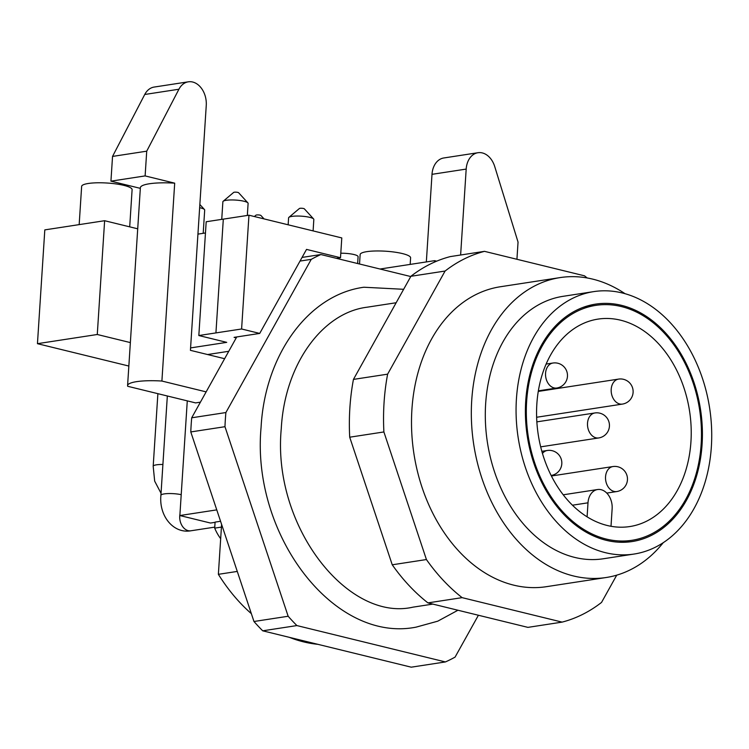 <?xml version="1.0" encoding="UTF-8"?>
<svg xmlns="http://www.w3.org/2000/svg" width="749" height="749" viewBox="0 0 749 749"><rect width="100%" height="100%" fill="white"/><g stroke="black" fill="none" stroke-linecap="round" stroke-linejoin="round"><path stroke-width="1.12" d="M206.144 391.877L161.896 381.044L174.695 183.159A34.136 6.75 -176.3 0 0 140.372 187.699L127.583 385.585A34.136 6.75 -176.3 0 0 127.714 386.287L195.611 402.906L200.404 402.176M161.896 381.044A34.136 6.75 -176.3 0 0 127.583 385.585M621.417 306.575A118.848 86.715 -98.7 0 1 701.317 426.986A118.848 86.715 -98.7 0 1 631.922 540.301A118.848 86.715 -98.7 0 1 606.381 539.093A118.848 86.715 -98.7 0 1 526.472 418.682A118.848 86.715 -98.7 0 1 595.867 305.358A118.848 86.715 -98.7 0 1 621.417 306.575M607.261 525.489A104.935 76.567 -98.7 0 1 536.705 419.168A104.935 76.567 -98.7 0 1 597.983 319.111A104.935 76.567 -98.7 0 1 620.537 320.179A104.935 76.567 -98.7 0 1 691.093 426.499A104.935 76.567 -98.7 0 1 629.815 526.556A104.935 76.567 -98.7 0 1 607.261 525.489M606.297 540.329A120.112 87.633 -98.7 0 1 525.545 418.635A120.112 87.633 -98.7 0 1 595.68 304.113A120.112 87.633 -98.7 0 1 621.492 305.339A120.112 87.633 -98.7 0 1 702.253 427.024A120.112 87.633 -98.7 0 1 632.109 541.555A120.112 87.633 -98.7 0 1 606.297 540.329M434.523 262.084L434.617 260.661L380.071 269.022M663.221 542.707A151.719 110.702 -98.7 0 1 606.138 577.516L546.321 586.692A151.719 110.702 -98.7 0 1 513.711 585.147A151.719 110.702 -98.7 0 1 411.707 431.433A151.719 110.702 -98.7 0 1 500.295 286.764L560.121 277.589A151.719 110.702 -98.7 0 1 592.731 279.134A151.719 110.702 -98.7 0 1 625.012 293.683M606.138 577.516A151.719 110.702 -98.7 0 1 573.528 575.972A151.719 110.702 -98.7 0 1 471.524 422.258A151.719 110.702 -98.7 0 1 560.121 277.589M634.029 554.054L603.263 558.773A132.751 96.864 -98.7 0 1 574.736 557.415A132.751 96.864 -98.7 0 1 485.474 422.913A132.751 96.864 -98.7 0 1 562.995 296.332L593.76 291.614A132.751 96.864 -98.7 0 1 622.297 292.971A132.751 96.864 -98.7 0 1 711.55 427.473A132.751 96.864 -98.7 0 1 634.029 554.054A132.751 96.864 -98.7 0 1 605.501 552.696A132.751 96.864 -98.7 0 1 516.239 418.195A132.751 96.864 -98.7 0 1 593.76 291.614M357.648 263.536L358.088 256.664A12.639 2.5 -176.3 0 0 340.795 253.237M410.18 264.406L410.602 257.834A25.288 5 -176.3 0 0 394.695 252.132A25.288 5 -176.3 0 0 366.804 251.655A25.288 5 -176.3 0 0 360.138 254.576L359.529 263.994M129.699 226.844L132.105 189.656A25.288 5 -176.3 0 0 116.198 183.945A25.288 5 -176.3 0 0 88.307 183.477A25.288 5 -176.3 0 0 81.641 186.389L79.169 224.616M221.741 219.363L222.874 201.762A12.639 2.5 3.7 0 1 223.165 201.275A12.639 2.5 3.7 0 1 226.207 200.301A12.639 2.5 3.7 0 1 238.94 200.376A12.639 2.5 3.7 0 1 247.882 202.867A12.639 2.5 3.7 0 1 248.106 203.391L247.329 215.45M247.882 202.867L238.613 192.736A2.528 0.496 -176.3 0 0 236.824 192.24A2.528 0.496 -176.3 0 0 234.278 192.221A2.528 0.496 -176.3 0 0 233.669 192.418L223.165 201.275M199.646 207.698A12.639 2.5 3.7 0 1 204.468 209.533A12.639 2.5 3.7 0 1 204.692 210.048L203.194 233.314M288.15 224.794L288.599 217.847A12.639 2.5 3.7 0 1 288.889 217.36A12.639 2.5 3.7 0 1 291.932 216.395A12.639 2.5 3.7 0 1 304.665 216.47A12.639 2.5 3.7 0 1 313.606 218.961A12.639 2.5 3.7 0 1 313.831 219.485L313.101 230.907M313.606 218.961L304.337 208.831A2.528 0.496 -176.3 0 0 302.549 208.334A2.528 0.496 -176.3 0 0 300.003 208.316A2.528 0.496 -176.3 0 0 299.394 208.512L288.889 217.36M264.041 218.895L260.924 215.487A2.528 0.496 -176.3 0 0 259.135 214.991A2.528 0.496 -176.3 0 0 256.589 214.982A2.528 0.496 -176.3 0 0 255.98 215.169L254.37 216.527M410.752 276.54L320.881 254.538L302.062 257.422M237.283 571.421L218.371 574.324A177.007 129.146 81.3 0 0 251.364 613.674M289.47 637.371A177.007 129.146 81.3 0 0 317.838 644.318M478.405 615.247L455.074 657.116A214.935 156.822 -98.7 0 1 445.421 661.938L411.238 667.181L262.712 630.817A214.935 156.822 -98.7 0 1 253.967 621.501L190.789 431.939L224.972 426.696L288.159 616.249L253.967 621.501M224.625 358.705L190.424 350.335L206.256 105.45A20.232 14.755 -98.7 0 0 188.336 81.819A20.232 14.755 -98.7 0 0 178.927 89.234L146.72 151.176L145.119 175.912L174.695 183.159M262.712 630.817L296.894 625.574A214.935 156.822 -98.7 0 1 288.159 616.249M460.626 255.006L466.187 169.087A20.232 14.755 -98.7 0 1 477.974 152.721A20.232 14.755 -98.7 0 1 494.724 166.55L518.046 242.086L516.932 259.276M426.34 261.925L432.004 174.33A20.232 14.755 -98.7 0 1 443.783 157.973L477.974 152.721M296.894 625.574L445.421 661.938M300.021 261.073L311.238 259.36A214.935 156.822 -98.7 0 1 320.881 254.538M311.238 259.36L225.889 412.549L191.707 417.792L236.225 337.883L234.081 337.359L259.716 333.427L241.599 328.989L248.958 215.206L341.787 237.929L340.505 257.722L306.528 249.398L259.716 333.427M224.972 426.696A214.935 156.822 -98.7 0 1 225.889 412.549M336.432 258.339L340.505 257.722M190.789 431.939A214.935 156.822 -98.7 0 1 191.707 417.792M104.626 220.712L44.809 229.887L37.45 343.679L97.276 334.494L104.626 220.712L137.713 228.81M197.933 234.119L205.46 232.967M241.599 328.989L215.927 332.912L223.314 219.139L215.927 332.912L198.831 335.533L206.19 221.751L248.958 215.206M434.617 260.661L436.686 261.167M188.336 81.819L154.154 87.062A20.232 14.755 81.3 0 0 144.744 94.477L112.537 156.419L146.72 151.176M112.537 156.419L110.936 181.155L145.119 175.912M110.936 181.155L140.335 188.355M130.363 342.593L97.276 334.494M198.831 335.533L226.722 342.359L190.574 347.911M128.847 366.046L37.45 343.679M228.754 351.29L207.595 354.539M587.094 516.829L588.002 502.813A16.441 11.993 -98.7 0 1 597.58 489.528A16.441 11.993 -98.7 0 1 612.139 508.73L611.006 526.285M236.225 337.883L236.74 336.947M187.278 400.874L179.863 515.537L210.497 523.036L215.075 522.334M216.761 509.872L179.863 515.537M221.601 524.384L218.371 574.324M220.562 521.276L215.085 522.109L214.701 528.139A42.356 30.906 81.3 0 0 220.674 538.69M221.423 527.109L214.701 528.139M616.727 575.157L601.541 602.421A189.647 138.368 -98.7 0 1 562.106 622.119L527.914 627.372L427.932 602.889A189.647 138.368 -98.7 0 1 392.242 564.793L349.708 437.201A189.647 138.368 -98.7 0 1 353.444 379.406L410.892 276.287A189.647 138.368 -98.7 0 1 450.327 256.589L484.509 251.346L584.501 275.819A189.647 138.368 -98.7 0 1 587.169 277.963M349.708 437.201L383.891 431.948L426.424 559.55L392.242 564.793M427.932 602.889L462.124 597.646A189.647 138.368 -98.7 0 1 426.424 559.55M462.124 597.646L562.106 622.119M410.892 276.287L445.084 271.044A189.647 138.368 -98.7 0 1 484.509 251.346M445.084 271.044L387.626 374.163L353.444 379.406M383.891 431.948A189.647 138.368 -98.7 0 1 387.626 374.163M167.336 395.987L160.904 495.361A12.639 2.5 3.7 0 1 164.237 493.9A12.639 2.5 3.7 0 1 181.211 494.668M179.947 514.226A12.639 9.222 81.3 0 0 179.732 516.014A12.639 9.222 81.3 0 0 188.214 530.657A12.639 9.222 81.3 0 0 190.939 530.779L214.766 527.127M157.88 393.674L153.189 466.281A12.639 2.5 3.7 0 1 156.522 464.82A12.639 2.5 3.7 0 1 162.907 464.483M606.774 493.085L616.745 491.55A12.639 9.222 -98.7 0 1 614.03 491.419A12.639 9.222 -98.7 0 1 605.548 476.776A12.639 9.222 -98.7 0 1 612.916 466.552L551.414 475.989M622.41 404.095A12.639 9.222 -98.7 0 1 619.685 403.964A12.639 9.222 -98.7 0 1 611.203 389.33A12.639 9.222 -98.7 0 1 618.571 379.097A12.639 12.639 0 0 1 633.102 392.41A12.639 12.639 0 0 1 622.41 404.095L536.63 417.259M538.353 390.847L556.76 388.029A12.639 9.222 -98.7 0 1 554.045 387.898A12.639 9.222 -98.7 0 1 545.562 373.255A12.639 9.222 -98.7 0 1 552.931 363.031L546.105 364.08M540.684 446.853L598.723 437.95A12.639 9.222 -98.7 0 1 596.007 437.819A12.639 9.222 -98.7 0 1 587.516 423.185A12.639 9.222 -98.7 0 1 594.884 412.961L536.846 421.865M432.004 174.33L466.187 169.087M144.744 94.477L178.927 89.234M572.451 505.201L588.002 502.813M542.473 453.445A12.639 9.222 -98.7 0 1 547.276 450.486L541.855 451.319M457.948 610.238L437.762 621.174L416.07 627.147C333.605 643.447 251.158 534.411 261.073 427.445C264.846 355.195 308.185 294.75 363.911 287.232L403.645 289.301M631.922 540.301L619.386 542.229M199.852 204.486L204.468 209.533M598.723 437.95A12.639 12.639 0 0 0 609.424 426.275A12.639 12.639 0 0 0 594.884 412.961M563.239 494.799L597.58 489.528M551.152 475.475A12.639 12.639 0 0 0 561.806 463.8A12.639 12.639 0 0 0 547.276 450.486M556.76 388.029A12.639 12.639 0 0 0 567.461 376.344A12.639 12.639 0 0 0 552.931 363.031M616.745 491.55A12.639 12.639 0 0 0 627.447 479.866A12.639 12.639 0 0 0 612.916 466.552M432.885 604.097L412.999 607.149C347.705 622.213 272.018 525.976 281.259 428.746C284.751 363.611 322.941 312.633 366.982 307.221L396.155 302.746M595.867 305.358L583.34 307.287M160.904 495.361C158.854 516.089 173.571 533.962 190.939 530.779M538.259 391.427L618.571 379.097M153.189 466.281L154.678 481.148L161.044 493.282"/></g></svg>

